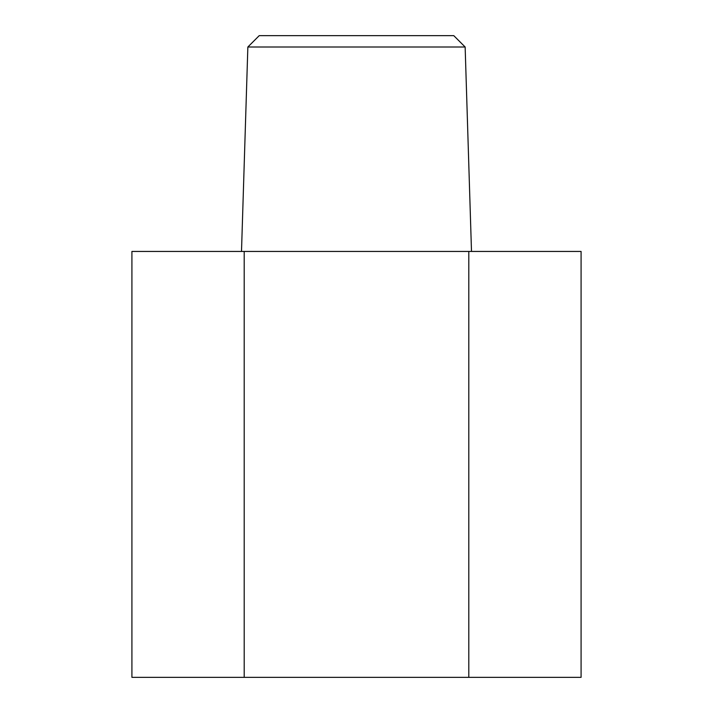 <?xml version="1.0" encoding="UTF-8"?>
<svg xmlns="http://www.w3.org/2000/svg" width="713" height="713" viewBox="0 0 713 713"><rect width="100%" height="100%" fill="white"/><g stroke="black" fill="none" stroke-linecap="round" stroke-linejoin="round"><path stroke-width="1.07" d="M244.202 677.35L581.086 677.35L581.086 251.439L244.202 251.439L244.202 677.35L131.914 677.35L131.914 251.439L244.202 251.439M468.798 677.35L468.798 251.439M471.498 251.439L465.143 47.005L247.857 47.005L259.22 35.65L453.78 35.65L465.143 47.005M241.502 251.439L247.857 47.005"/></g></svg>
